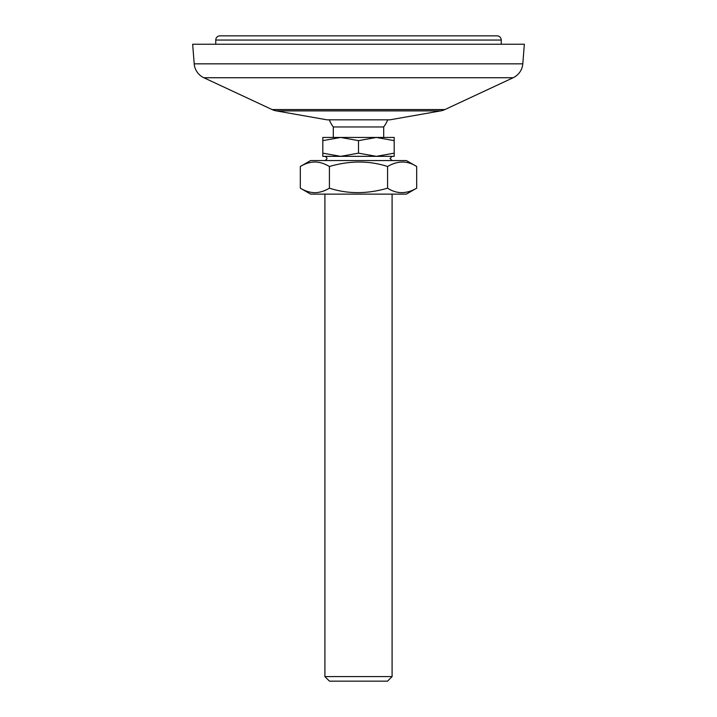 <?xml version="1.0" encoding="UTF-8"?>
<svg xmlns="http://www.w3.org/2000/svg" width="717" height="717" viewBox="0 0 717 717"><rect width="100%" height="100%" fill="white"/><g stroke="black" fill="none" stroke-linecap="round" stroke-linejoin="round"><path stroke-width="1.08" d="M194.199 63.831L192.658 44.248L524.342 44.248L522.801 63.831A16.796 16.796 -90 0 1 513.157 77.732L444.934 109.558A16.796 16.796 -90 0 1 440.749 110.884L389.985 119.82L327.015 119.82L276.251 110.884A16.796 16.796 90 0 1 272.066 109.558L203.843 77.732A16.796 16.796 90 0 1 194.199 63.831L522.801 63.831M376.344 156.342L392.091 156.342L376.344 156.342L358.5 153.16L340.656 156.342L322.811 153.16L322.811 156.342L394.189 156.342L394.189 153.16L376.344 156.342M322.811 153.16L322.811 140.64L340.656 137.449L376.344 137.449L394.189 140.64L394.189 137.449L376.344 137.449L358.5 140.64L358.5 153.16M333.306 137.449L333.306 126.954L383.694 126.954A31.485 31.485 0 0 0 387.709 119.82M392.091 676.606L387.538 681.15L329.462 681.15L324.909 676.606L392.091 676.606L392.091 194.128M324.909 160.545C327.624 159.147 327.624 157.749 324.909 156.342L340.656 156.342M358.5 140.64L340.656 137.449L322.811 137.449L322.811 140.64M394.189 153.16L394.189 140.64M340.656 137.449L376.344 137.449M416.676 188.177L406.36 194.128L310.64 194.128L300.324 188.177L300.324 166.496C305.101 163.61 309.95 162.105 314.871 161.997C319.683 162.06 324.523 163.566 329.417 166.496C349.869 160.554 369.255 160.554 387.583 166.496C397.818 160.554 407.507 160.554 416.676 166.496L416.676 188.177C406.449 194.119 396.752 194.119 387.583 188.177C367.131 194.119 347.745 194.119 329.417 188.177C324.64 191.063 319.791 192.568 314.871 192.676C310.058 192.613 305.209 191.116 300.324 188.177M416.676 166.496L406.36 160.545L310.64 160.545L300.324 166.496M395.076 163.118L393.893 163.512M329.417 188.177L329.417 166.496M387.583 188.177L387.583 166.496M215.754 44.248L215.754 40.044A4.194 4.194 90 0 1 219.949 35.85L497.051 35.85A4.194 4.194 -90 0 1 501.246 40.044L501.246 44.248M276.251 110.884L440.749 110.884M272.066 109.558L444.934 109.558M203.843 77.732L513.157 77.732M215.754 40.044L501.246 40.044M392.091 160.545L389.985 158.448L392.091 156.342M324.909 676.606L324.909 194.128M329.291 119.82A31.485 31.485 0 0 0 333.306 126.954M383.694 137.449L383.694 126.954"/></g></svg>
